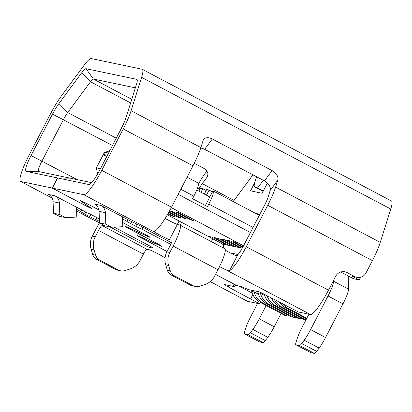<?xml version="1.0" encoding="UTF-8"?>
<svg xmlns="http://www.w3.org/2000/svg" width="412" height="412" viewBox="0 0 412 412"><rect width="100%" height="100%" fill="white"/><g stroke="black" fill="none" stroke-linecap="round" stroke-linejoin="round"><path stroke-width="0.62" d="M340.76 272.008L353.367 278.672L359.176 279.887L360.541 277.255M267.424 183.083L262.135 193.28L250.517 190.844L254.693 182.784M253.066 174.894A5.716 0.953 -62.1 0 0 252.134 175.97L233.218 201.566M212.767 238.805L211.315 241.612M237.992 254.534L230.401 252.942M258.448 214.899L258.932 213.962L256.017 213.612M70.117 178.169L38.666 171.557A11.433 1.906 117.9 0 1 38.579 171.526A11.433 1.906 117.9 0 1 41.983 161.01L63.458 119.588A11.433 1.906 117.9 0 1 67.738 112.538L90.501 81.741A11.433 1.906 117.9 0 1 93.406 79.058L135.373 87.854M199.042 188.768A11.433 1.906 -62.1 0 1 202.287 183.644L207.035 177.222A8.575 6.257 17.5 0 0 207.736 175.847A8.575 6.257 17.5 0 0 203.374 168.111L194.263 163.296M238.764 285.974L252.226 293.092M289.677 315.942L287.586 316.076L285.166 315.566L260.245 302.398A17.149 16.892 101.8 0 1 251.732 291.438L254.153 291.948L258.458 294.225M295.971 317.266L293.88 317.394L291.459 316.885L266.543 303.716A17.149 16.892 101.8 0 1 258.025 292.762L260.451 293.267L264.751 295.543M184.612 218.659L169.662 210.759L172.082 211.263L187.033 219.163L184.612 218.659L184.926 218.051M187.089 177.186L198.126 183.016A14.291 2.379 117.9 0 1 193.872 196.158L192.558 198.692L207.509 206.597L208.822 204.058L253.05 227.434M264.386 294.317A17.149 16.892 101.8 0 0 272.837 305.04L297.752 318.208L300.178 318.713L275.257 305.544A17.149 16.892 101.8 0 1 267.069 295.734M242.709 247.355L230.772 241.046L226.899 240.232L241.849 248.137L239.429 247.627L224.478 239.727L220.605 238.914L235.556 246.814L233.13 246.309L218.185 238.409L214.307 237.595L229.257 245.495L226.837 244.991L211.886 237.085L208.014 236.277L222.964 244.177L226.837 244.991M243.538 245.784L237.07 242.364L233.197 241.556L243.034 246.752M168.24 213.251L174.441 216.527L172.02 216.017L167.9 213.843M169.116 211.701L180.739 217.845L178.319 217.34L168.781 212.298M178.381 212.582L193.331 220.482L190.905 219.977L175.96 212.077L178.381 212.582M233.13 246.309L229.257 245.495L229.762 244.527M242.354 247.164L241.849 248.137L242.23 248.215M236.055 245.846L235.556 246.814L239.429 247.627M167.344 214.801L222.856 244.136A14.291 2.379 117.9 0 0 222.964 244.177L223.464 243.209M109.886 150.524L104.257 152.687L96.372 167.895L97.593 174.018M212.468 191.848L209.095 190.066L206.675 189.561L204.337 194.067M206.443 195.18L209.095 190.066M190.905 219.977L191.22 219.369M258.932 213.962L257.531 214.41M206.17 190.529L202.802 188.748L200.376 188.243L198.857 191.173M199.877 189.211L197.508 187.96M305.956 319.923L304.051 319.527L279.135 306.358L281.556 306.863A17.149 16.892 101.8 0 1 274.428 299.622M271.523 298.087A17.149 16.892 101.8 0 0 279.135 306.358M306.842 318.219L287.849 308.186A17.149 16.892 101.8 0 1 282.74 304.015M306.528 318.826L285.428 307.676L287.849 308.186M107.012 156.076L103.906 155.422L105.225 152.888L109.345 151.57M105.225 152.888L104.257 152.687M96.372 167.895L100.44 168.75M254.153 291.948A17.149 16.892 101.8 0 0 262.671 302.908L287.586 316.076M172.02 216.017L172.334 215.414M208.822 204.058A14.291 2.379 117.9 0 0 213.076 190.921A14.291 2.379 117.9 0 0 212.968 190.88L209.816 196.962L196.715 190.04M260.451 293.267A17.149 16.892 101.8 0 0 268.964 304.226L293.88 317.394M279.362 302.233A17.149 16.892 101.8 0 0 285.428 307.676M200.968 192.286L202.802 188.748M306.023 319.794L281.556 306.863M300.178 318.713L302.269 318.584M205.403 205.48L209.816 196.962M178.319 217.34L178.633 216.733M359.176 279.887L351.704 275.937L356.792 277.333A8.575 8.446 101.8 0 0 366.026 272.893L372.386 260.616A28.582 4.764 -62.1 0 0 380.261 242.395L390.761 209.033A28.582 4.764 -62.1 0 0 391.4 200.968L142.238 69.283A28.582 4.764 -62.1 0 0 142.022 69.206L91.325 58.581A28.582 4.764 -62.1 0 0 84.053 65.287L61.295 96.084A28.582 4.764 -62.1 0 0 50.583 113.712L29.113 155.133A28.582 4.764 -62.1 0 0 20.6 181.419A28.582 4.764 -62.1 0 0 20.816 181.496L52.195 188.073L84.409 205.099A6.86 0.324 -152.6 0 0 91.66 208.498A6.86 0.324 -152.6 0 0 91.33 208.199L81.313 201.283A7.431 0.35 -152.6 0 1 80.953 200.958A7.431 0.35 -152.6 0 1 88.812 204.646L98.921 209.986M52.195 188.073L57.453 177.933L26.069 171.356A17.149 2.858 117.9 0 1 31.049 155.54L52.52 114.114A17.149 2.858 117.9 0 1 58.947 103.541L81.705 72.744A17.149 2.858 117.9 0 1 86.072 68.722M198.45 183.932A28.582 4.764 -62.1 0 1 205.809 172.458L206.824 171.088M59.802 214.539L65.554 217.582L59.261 216.259L53.509 213.22L59.802 214.539L59.364 203.008A8.575 8.446 -78.2 0 0 54.863 195.782L87.499 212.953A5.716 0.268 27.4 0 1 93.447 215.79L98.432 218.422A5.716 0.268 27.4 0 1 99.364 218.921M54.863 195.782L48.57 194.464A8.575 8.446 -78.2 0 1 53.071 201.689L53.509 213.22M76.441 207.19L76.817 217.073L65.554 217.582M210.218 281.597L247.555 301.327L259.663 303.865L228.238 286.948A5.716 0.268 27.4 0 1 224.133 284.522A5.716 0.268 27.4 0 1 224.226 284.517L234.407 286.654A17.149 0.809 -152.6 0 0 234.68 286.644A17.149 0.809 -152.6 0 0 234.557 286.438L233.12 285.037A17.149 0.809 27.4 0 1 232.996 284.836A17.149 0.809 27.4 0 1 233.269 284.826L236.576 285.516L215.558 274.413M160.943 245.65L160.85 245.83A7.431 0.35 -152.6 0 1 159.233 245.243L139.04 236.194A6.86 0.324 -152.6 0 0 137.551 235.654A6.86 0.324 -152.6 0 0 142.48 238.569L167.051 251.552M160.85 245.83A7.431 0.35 -152.6 0 0 155.509 242.673L130.594 229.505A6.86 0.324 -152.6 0 1 125.665 226.595A6.86 0.324 -152.6 0 1 127.159 227.136L147.347 236.184A7.431 0.35 -152.6 0 0 148.964 236.771A7.431 0.35 -152.6 0 0 143.628 233.614L122.663 222.537M95.244 236.797A17.149 16.892 101.8 0 0 94.044 249.868L95.651 255.121A8.575 8.446 101.8 0 0 99.781 260.142L96.877 259.529A8.575 8.446 -78.2 0 1 92.746 254.513L91.14 249.255A17.149 16.892 -78.2 0 1 92.334 236.189L95.244 236.797L98.545 230.426A5.716 0.953 -62.1 0 1 102.14 225.56L104.566 226.064A8.575 0.402 -152.6 0 0 104.7 226.059A8.575 0.402 -152.6 0 0 98.54 222.418A8.575 0.402 -152.6 0 0 92.484 219.375L76.586 211.006M165.083 257.778L163.425 256.867A8.575 0.402 -152.6 0 0 158.342 254.024A8.575 0.402 -152.6 0 0 149.412 249.77L146.991 249.26A5.716 0.953 -62.1 0 0 143.397 254.127L140.09 260.502A17.149 16.892 101.8 0 1 130.141 268.943L124.949 270.602A8.575 8.446 101.8 0 1 118.507 270.035L99.781 260.142M109.886 226.873L140.76 243.188A8.575 0.402 27.4 0 0 149.685 247.442L153.14 248.034M76.519 209.234L80.716 211.531A5.716 0.268 27.4 0 0 80.623 211.536A5.716 0.268 27.4 0 0 84.733 213.962L89.713 216.599A5.716 0.268 27.4 0 0 95.666 219.431L99.457 221.357M153.073 248.153A8.575 0.402 27.4 0 0 153.213 248.148A8.575 0.402 27.4 0 0 147.053 244.507L114.129 227.105M131.763 99.328L93.406 79.058L86.067 68.722L136.763 79.346A17.149 2.858 117.9 0 1 137.083 79.557A17.149 2.858 117.9 0 1 136.511 84.228L126.01 117.595A17.149 2.858 117.9 0 1 121.288 128.529L99.817 169.955A17.149 2.858 117.9 0 1 89.136 184.566A17.149 2.858 117.9 0 1 89.028 184.55L57.644 177.974L70.241 178.175L91.675 182.665M142.238 69.283A28.582 4.764 -62.1 0 1 141.599 77.348L131.098 110.715A28.582 4.764 -62.1 0 1 123.224 128.935L101.754 170.357A28.582 4.764 -62.1 0 1 83.77 194.691L52.391 188.114L57.644 177.974M52.391 188.114L84.604 205.14A5.716 0.268 -152.6 0 0 90.645 207.972A5.716 0.268 -152.6 0 0 90.372 207.725L90.444 207.586M308.928 314.191L301.883 327.782A17.149 2.858 -62.1 0 0 297.16 338.716L296.027 342.31A8.575 1.427 -62.1 0 0 295.837 344.731A8.575 1.427 -62.1 0 0 295.904 344.756L299.539 345.519A8.575 1.427 -62.1 0 0 301.723 343.505L304.174 340.188A17.149 2.858 -62.1 0 0 310.602 329.61L325.552 337.51L342.99 303.865A17.149 2.858 117.9 0 0 348.485 289.126L348.238 275.958M325.552 337.51A17.149 2.858 117.9 0 1 319.125 348.089L316.673 351.405A8.575 1.427 117.9 0 1 314.49 353.419L299.539 345.519M295.904 344.756L310.849 352.657L314.49 353.419M257.598 303.433L250.553 317.024A17.149 2.858 -62.1 0 0 245.825 327.957L244.697 331.552A8.575 1.427 -62.1 0 0 244.501 333.972A8.575 1.427 -62.1 0 0 244.568 333.998L248.209 334.76A8.575 1.427 -62.1 0 0 250.388 332.747L252.844 329.43A17.149 2.858 -62.1 0 0 259.266 318.852L274.217 326.752L281.123 313.429M274.217 326.752A17.149 2.858 117.9 0 1 267.79 337.33L265.338 340.647A8.575 1.427 117.9 0 1 263.16 342.66L248.209 334.76M244.568 333.998L259.519 341.898L263.16 342.66M256.758 176.846L256.48 177.531A20.008 3.332 -62.1 0 0 254.668 186.96A20.008 3.332 -62.1 0 0 254.822 187.017L256.527 187.372A20.008 3.332 -62.1 0 0 263.289 180.296M259.266 318.852L266.173 305.529M310.602 329.61L328.04 295.965A17.149 2.858 -62.1 0 0 333.535 281.226L333.524 280.484M215.584 274.361L236.771 285.557L240.078 286.252A17.149 0.809 27.4 0 1 241.762 286.85L247.221 289.095A17.149 0.809 -152.6 0 0 248.91 289.693L259.091 291.825A5.716 0.268 27.4 0 1 265.045 294.662L298.401 311.987L310.509 314.521A28.582 4.764 117.9 0 0 328.493 290.192L335.718 276.251A8.575 8.446 -78.2 0 1 347.136 272.595L344.406 271.714M219.555 266.605A8.575 0.402 -152.6 0 0 220.327 267.017A8.575 0.402 -152.6 0 0 226.384 270.061L310.509 314.521M171.958 240.217L169.456 239.666A8.575 0.402 -152.6 0 1 163.291 236.838A8.575 0.402 -152.6 0 1 155.442 232.569L154.773 231.25A28.582 4.764 117.9 0 0 171.516 207.231L192.991 165.804A28.582 4.764 117.9 0 0 200.86 147.584L203.054 140.626A8.575 5.686 -143.5 0 1 203.631 139.483A8.575 5.686 -143.5 0 1 212.288 138.988L272.085 170.589A8.575 5.686 -143.5 0 1 277.801 180.132L275.613 187.089A28.582 4.764 117.9 0 1 267.738 205.31L372.386 260.616M98.906 209.919L89.002 204.682A8.575 0.402 -152.6 0 0 79.938 200.433A8.575 0.402 -152.6 0 0 80.35 200.804L90.372 207.725M126.762 226.96L126.68 227.12A5.716 0.268 -152.6 0 1 127.926 227.568L148.114 236.617A8.575 0.402 -152.6 0 0 149.978 237.297A8.575 0.402 -152.6 0 0 143.819 233.655L122.663 222.47M126.68 227.12A5.716 0.268 -152.6 0 0 130.789 229.546L155.705 242.714A8.575 0.402 -152.6 0 1 161.865 246.355A8.575 0.402 -152.6 0 1 160 245.681L160.041 245.593M138.648 236.019L138.566 236.179A5.716 0.268 -152.6 0 1 139.807 236.632L160 245.681M138.566 236.179A5.716 0.268 -152.6 0 0 142.67 238.605L167.076 251.505M122.524 218.88L126.721 221.172A5.716 0.268 27.4 0 0 126.628 221.177A5.716 0.268 27.4 0 0 130.738 223.603L135.718 226.24A5.716 0.268 27.4 0 0 141.671 229.077L170.753 244.368M171.459 242.735L148.454 230.499A5.716 0.268 27.4 0 0 148.541 230.493A5.716 0.268 27.4 0 0 144.437 228.068L139.452 225.431A5.716 0.268 27.4 0 0 133.503 222.593L100.868 205.423A8.575 8.446 101.8 0 1 105.369 212.649L105.807 224.18L111.564 227.223L105.266 225.905L99.513 222.861L105.807 224.18M141.913 229.124L142.887 227.249M100.868 205.423L94.575 204.105A8.575 8.446 -78.2 0 1 99.076 211.33L99.513 222.861M122.446 216.83L122.822 226.713L111.564 227.223M126.963 221.223L127.782 219.648M195.267 286.453L192.363 285.846A8.575 8.446 -78.2 0 1 190.179 285.058L193.084 285.665A8.575 8.446 101.8 0 0 199.526 286.232L204.718 284.574A17.149 16.892 101.8 0 0 214.667 276.133L217.974 269.757A22.866 3.811 117.9 0 0 224.782 248.73L179.931 225.029A22.866 3.811 117.9 0 0 179.761 224.967L177.34 224.458A8.575 0.402 27.4 0 1 165.15 218.427M200.701 148.083A8.575 5.686 36.5 0 1 204.656 149.309L264.458 180.914A8.575 5.686 36.5 0 1 270.174 190.457L267.98 197.415A11.433 1.906 117.9 0 1 264.834 204.702L243.363 246.124A11.433 1.906 117.9 0 1 237.842 254.704C237.008 255.605 235.813 255.651 234.263 254.853A8.575 0.402 27.4 0 1 228.212 251.804A8.575 0.402 27.4 0 1 225.302 250.228M70.045 178.133L57.453 177.933M99.477 222.918A22.866 3.811 -62.1 0 0 95.641 229.814L92.334 236.189M247.555 301.327A28.582 4.764 117.9 0 1 247.339 301.249L210.192 281.617M259.663 303.865L260.384 302.47M250.666 298.803L252.844 294.595M179.076 221.002L177.289 224.447M181.604 222.336L180.147 225.143M96.877 259.529L115.602 269.427L118.507 270.035M120.69 270.823L117.786 270.215A8.575 8.446 -78.2 0 1 115.602 269.427M347.136 272.595L354.608 276.545A8.575 8.446 101.8 0 0 356.792 277.333M237.842 254.704L229.52 270.756A28.582 4.764 117.9 0 0 246.268 246.737L267.738 205.31M179.931 225.029A22.866 3.811 117.9 0 1 173.122 246.057L169.821 252.427A17.149 16.892 101.8 0 0 168.621 265.498L170.228 270.751A8.575 8.446 101.8 0 0 174.358 275.772L171.454 275.159A8.575 8.446 -78.2 0 1 167.323 270.143L165.717 264.885A17.149 16.892 -78.2 0 1 166.912 251.82L169.821 252.427M171.876 240.175A5.716 0.953 117.9 0 1 171.917 240.191A5.716 0.953 117.9 0 1 170.218 245.444L166.912 251.82M193.084 285.665L174.358 275.772M190.179 285.058L171.454 275.159M154.515 231.482L154.773 231.25M229.52 270.756L226.384 270.061M95.908 219.483L96.882 217.603M80.958 211.583L81.777 210.007M58.947 103.541L67.738 112.538L116.282 138.19M202.287 183.644L234.057 200.433M81.705 72.744L90.501 81.741L130.619 102.943M180.827 189.268L193.872 196.158M272.837 305.04L275.257 305.544M171.32 207.617L237.07 242.364M167.354 214.786L208.014 236.277M222.964 244.177L224.272 248.462M260.245 302.398L262.671 302.908M266.543 303.716L268.964 304.226M178.2 194.335L250.424 232.507M52.52 114.114L112.491 145.503M53.071 201.689L59.364 203.008M20.816 181.496L52.103 198.033M76.586 210.97L92.484 219.375M102.14 225.56L146.991 249.26M163.425 256.867L165.088 257.742M256.527 187.372L263.335 190.972M254.822 187.017L263.113 191.4M348.485 289.126L333.535 281.226M342.99 303.865L328.04 295.965M304.174 340.188L319.125 348.089M316.673 351.405L301.723 343.505M252.844 329.43L267.79 337.33M265.338 340.647L250.388 332.747M83.77 194.691L155.442 232.569M99.076 211.33L105.369 212.649M130.738 223.603L131.711 221.728M135.718 226.24L136.835 224.087M141.671 229.077L142.676 227.136M26.069 171.356L38.666 171.557M31.049 155.54L77.229 179.637M207.035 177.222L207.947 174.317M98.545 230.426L143.397 254.127M95.651 255.121L92.746 254.513M91.14 249.255L94.044 249.868M235.185 285.228L234.557 286.438M228.238 286.948L228.979 285.516M246.268 246.737L328.493 290.192M177.34 224.458L169.456 239.666M217.974 269.757L173.122 246.057M170.228 270.751L167.323 270.143M165.717 264.885L168.621 265.498M101.754 170.357L171.516 207.231M141.599 77.348L390.761 209.033M275.613 187.089L380.261 242.395M131.098 110.715L200.86 147.584M264.458 180.914L272.085 170.589M270.174 190.457L277.801 180.132M204.656 149.309L212.288 138.988M123.224 128.935L192.991 165.804M354.608 276.545L351.704 275.937M136.763 79.346L137.253 80.031M95.666 219.431L96.671 217.495M84.733 213.962L85.706 212.082M89.713 216.599L90.831 214.446M140.76 243.188L141.573 241.612M149.685 247.442L150.292 246.268M222.676 244.043L223.912 248.271M213.076 190.921L259.313 215.352M254.668 186.96L263.098 191.42M295.837 344.731L310.787 352.631M244.501 333.972L259.452 341.872M235.391 285.269L234.68 286.644M20.6 181.419L52.133 198.084"/></g></svg>

